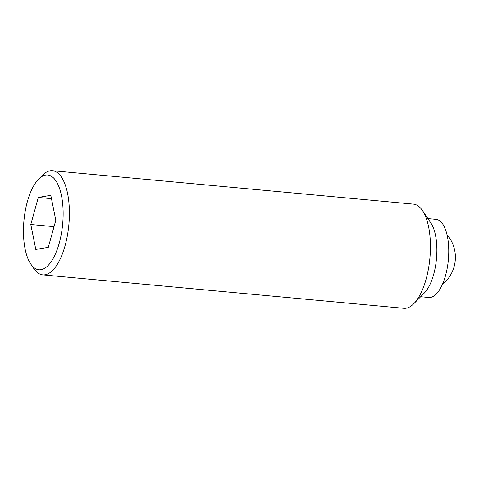 <?xml version="1.0" encoding="UTF-8"?>
<svg xmlns="http://www.w3.org/2000/svg" width="479" height="479" viewBox="0 0 479 479"><rect width="100%" height="100%" fill="white"/><g stroke="black" fill="none" stroke-linecap="round" stroke-linejoin="round"><path stroke-width="0.72" d="M30.722 263.971L33.764 268.485A52.313 21.357 -84.7 0 0 34.596 269.647A52.313 21.357 -84.7 0 0 42.769 274.868A52.313 21.357 -84.7 0 0 67.407 235.452A52.313 21.357 -84.7 0 0 60.588 175.919A52.313 21.357 -84.7 0 0 52.415 170.698A52.313 21.357 -84.7 0 0 42.392 175.314L38.571 179.2A47.595 19.435 -84.7 0 0 23.95 220.591A47.595 19.435 -84.7 0 0 30.722 263.971A47.595 19.435 -84.7 0 0 31.476 265.025A47.595 19.435 -84.7 0 0 59.234 243.146A47.595 19.435 -84.7 0 0 55.127 179.751A47.595 19.435 -84.7 0 0 38.571 179.2M42.769 274.868L403.803 308.302A52.313 21.357 -84.7 0 0 413.826 303.686A52.313 21.357 -84.7 0 0 429.891 258.187A52.313 21.357 -84.7 0 0 422.454 210.515A52.313 21.357 -84.7 0 0 421.622 209.353A52.313 21.357 -84.7 0 0 413.449 204.132L52.415 170.698M420.658 296.735L428.777 297.483A39.23 16.023 -84.7 0 0 447.26 267.917A39.23 16.023 -84.7 0 0 442.147 223.268A39.23 16.023 -84.7 0 0 436.016 219.352L427.897 218.598M50.804 195.33L55.809 220.268L48.307 247.326L35.799 249.445L30.794 224.501L38.296 197.45L50.804 195.33M51.475 198.665L38.296 197.45M54.037 226.657L30.794 224.501M413.826 303.686L424.412 292.92A39.23 16.023 -84.7 0 0 436.465 258.792A39.23 16.023 -84.7 0 0 430.884 223.04L422.454 210.515M442.368 284.49A34.871 34.871 0 0 0 446.985 234.62"/></g></svg>
